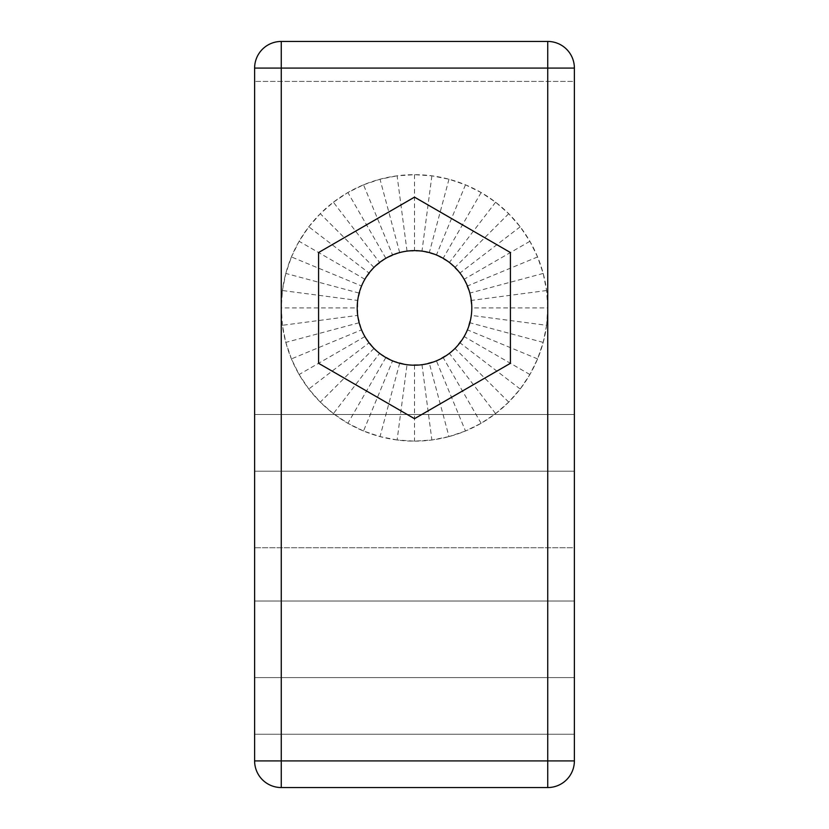 <?xml version="1.0" encoding="UTF-8"?>
<svg xmlns="http://www.w3.org/2000/svg" width="829" height="829" viewBox="0 0 829 829"><rect width="100%" height="100%" fill="white"/><g stroke="black" fill="none" stroke-linecap="round" stroke-linejoin="round"><path stroke-width="0.62" stroke-dasharray="4.14 3.11" d="M407.018 251.114L397.112 175.821L414.5 174.681L431.888 175.821L448.986 179.219L465.483 184.826L481.121 192.535L495.607 202.214L508.705 213.706L520.197 226.804L529.886 241.301L537.586 256.928L543.192 273.435L546.591 290.523L547.731 307.911L547.731 68.092L574.383 68.092L574.383 760.908A26.642 26.642 0 0 1 547.731 787.55L281.269 787.55L281.269 760.908L254.617 760.908A26.642 26.642 0 0 0 281.269 787.55A26.642 26.642 0 0 1 254.617 760.908L254.617 68.092A26.642 26.642 0 0 1 281.269 41.45A26.642 26.642 0 0 0 254.617 68.092L281.269 68.092L281.269 307.911A133.231 133.231 0 0 0 414.5 441.142A133.231 133.231 0 0 0 547.731 307.911A133.231 133.231 0 0 0 414.5 174.681A133.231 133.231 0 0 0 281.269 307.911L282.409 290.523L357.703 300.44L361.568 285.995L364.884 279.269L373.993 267.404L385.858 258.296L399.671 252.576L407.018 251.114L421.982 251.114L436.427 254.99L449.38 262.461L459.95 273.042L464.116 279.269L469.836 293.083L471.794 307.911L471.297 315.393L467.432 329.838L464.116 336.564L455.007 348.429L449.38 353.361L436.427 360.843L421.982 364.719L407.018 364.719L392.573 360.843L379.62 353.361L373.993 348.429L364.884 336.564L361.568 329.838L357.703 315.393L357.703 300.44M254.617 601.025L254.617 734.256L254.617 601.025L574.383 601.025L574.383 547.731L574.383 734.256L574.383 601.025L254.617 601.025M254.617 547.731L254.617 414.5L254.617 547.731L574.383 547.731L574.383 414.5L574.383 547.731L254.617 547.731M254.617 81.418L254.617 414.5L254.617 81.418L574.383 81.418L574.383 414.5L574.383 81.418L254.617 81.418M547.731 41.45L281.269 41.45L281.269 68.092L547.731 68.092L547.731 41.45A26.642 26.642 0 0 1 574.383 68.092A26.642 26.642 0 0 0 547.731 41.45M471.794 307.911A57.294 57.294 0 0 0 385.858 258.296A57.294 57.294 0 0 0 385.858 357.527A57.294 57.294 0 0 0 471.794 307.911L547.731 307.911L546.591 325.3L471.297 315.393M357.206 307.911A57.294 57.294 0 0 1 443.142 258.296A57.294 57.294 0 0 1 443.142 357.527A57.294 57.294 0 0 1 357.206 307.911L281.269 307.911L281.269 760.908L574.383 760.908A26.642 26.642 0 0 1 547.731 787.55L547.731 307.911M414.5 174.681L414.5 250.627M421.982 364.719L431.888 440.002L414.5 441.142L397.112 440.002L407.018 364.719M414.5 365.206L414.5 441.142M546.591 325.3L543.192 342.398L537.586 358.905L529.886 374.532L520.197 389.019L508.705 402.127L495.607 413.619L481.121 423.298L465.483 431.007L436.427 360.843M481.121 423.298L443.142 357.527M385.858 258.296L347.879 192.535L363.516 184.826L392.573 254.99M373.993 267.404L320.295 213.706L333.393 202.214L379.62 262.461M495.607 413.619L449.38 353.361M508.705 402.127L455.007 348.429M520.197 389.019L459.95 342.791M529.886 374.532L464.116 336.564M364.884 279.269L299.114 241.301L308.802 226.804L369.05 273.042M359.164 293.083L285.808 273.435L291.414 256.928L361.568 285.995M537.586 358.905L467.432 329.838M543.192 342.398L469.836 322.74M359.164 322.74L285.808 342.398L282.409 325.3L357.703 315.393M546.591 290.523L471.297 300.44M543.192 273.435L469.836 293.083M537.586 256.928L467.432 285.995M529.886 241.301L464.116 279.269M364.884 336.564L299.114 374.532L291.414 358.905L361.568 329.838M373.993 348.429L320.295 402.127L308.802 389.019L369.05 342.791M520.197 226.804L459.95 273.042M508.705 213.706L455.007 267.404M495.607 202.214L449.38 262.461M481.121 192.535L443.142 258.296M385.858 357.527L347.879 423.298L333.393 413.619L379.62 353.361M399.671 363.247L380.014 436.603L363.516 431.007L392.573 360.843M465.483 184.826L436.427 254.99M448.986 179.219L429.329 252.576M431.888 175.821L421.982 251.114M397.112 440.002L380.014 436.603M363.516 431.007L347.879 423.298M333.393 413.619L320.295 402.127M308.802 389.019L299.114 374.532M291.414 358.905L285.808 342.398M282.409 325.3L281.269 307.911M282.409 290.523L285.808 273.435M291.414 256.928L299.114 241.301M308.802 226.804L320.295 213.706M333.393 202.214L347.879 192.535M363.516 184.826L380.014 179.219L397.112 175.821M399.671 252.576L380.014 179.219M465.483 431.007L448.986 436.603L429.329 363.247M448.986 436.603L431.888 440.002M318.574 252.534L318.574 363.299L414.5 418.686L510.426 363.299L510.426 252.534L414.5 197.147L318.574 252.534M574.383 677.583L254.617 677.583L574.383 677.583M574.383 734.256L254.617 734.256L574.383 734.256M574.383 471.173L254.617 471.173L574.383 471.173M574.383 414.5L254.617 414.5L574.383 414.5"/><path stroke-width="1.24" d="M574.383 68.092L574.383 760.908L281.269 760.908L281.269 787.55L547.731 787.55A26.642 26.642 0 0 0 574.383 760.908A26.642 26.642 0 0 1 547.731 787.55L547.731 68.092L281.269 68.092L281.269 760.908L254.617 760.908A26.642 26.642 0 0 0 281.269 787.55A26.642 26.642 0 0 1 254.617 760.908L254.617 68.092L281.269 68.092L281.269 41.45A26.642 26.642 0 0 0 254.617 68.092A26.642 26.642 0 0 1 281.269 41.45L547.731 41.45L547.731 68.092L574.383 68.092A26.642 26.642 0 0 0 547.731 41.45A26.642 26.642 0 0 1 574.383 68.092M318.574 252.534L318.574 363.299L414.5 418.686L510.426 363.299L510.426 252.534L414.5 197.147L318.574 252.534M357.206 307.911A57.294 57.294 0 0 0 414.5 365.206A57.294 57.294 0 0 0 471.794 307.911A57.294 57.294 0 0 0 414.5 250.627A57.294 57.294 0 0 0 357.206 307.911"/></g></svg>
